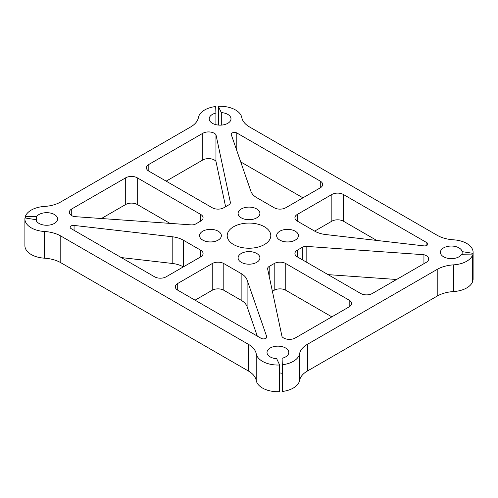 <?xml version="1.0" encoding="UTF-8"?>
<svg xmlns="http://www.w3.org/2000/svg" width="498" height="498" viewBox="0 0 498 498"><rect width="100%" height="100%" fill="white"/><g stroke="black" fill="none" stroke-linecap="round" stroke-linejoin="round"><path stroke-width="0.75" d="M233.587 244.549A21.8 12.587 180 0 1 227.2 235.654A21.8 12.587 180 0 1 240.659 224.025A21.8 12.587 180 0 1 264.413 226.752A21.8 12.587 180 0 1 270.8 235.654A21.8 12.587 180 0 1 257.341 247.276A21.8 12.587 180 0 1 233.587 244.549M24.9 218.964A21.8 12.587 180 0 0 44.397 231.483A27.247 15.731 180 0 1 60.787 236.002L248.396 344.311A27.247 15.731 180 0 1 256.221 353.779A21.8 12.587 0 0 0 279.639 364.997L279.639 391.689A21.8 12.587 0 0 1 256.221 380.472A27.247 15.731 0 0 0 248.396 371.01L60.787 262.695A27.247 15.731 0 0 0 44.397 258.176A21.8 12.587 180 0 1 24.9 245.663L24.9 218.964A21.8 12.587 180 0 1 24.968 217.962L35.868 219.662A10.9 6.293 180 0 0 47.304 225.252A10.9 6.293 180 0 0 57.6 218.964A10.9 6.293 180 0 0 48.835 212.795A10.9 6.293 180 0 0 36.634 216.549L36.634 221.386M282.092 373.338A10.9 6.293 0 0 0 279.639 372.934M218.361 125.066L218.361 106.311A21.8 12.587 0 0 1 241.779 117.528A27.247 15.731 180 0 0 249.604 126.99L437.213 235.305A27.247 15.731 180 0 0 453.603 239.824A21.8 12.587 180 0 1 473.1 252.337A21.8 12.587 180 0 1 473.032 253.345L462.132 251.639A10.9 6.293 180 0 0 450.696 246.056A10.9 6.293 180 0 0 440.4 252.337A10.9 6.293 180 0 0 449.165 258.506A10.9 6.293 180 0 0 461.366 254.758L472.652 254.883L472.652 281.582A21.8 12.587 180 0 1 453.603 291.548A27.247 15.731 0 0 0 437.213 296.067L307.403 371.01A27.247 15.731 0 0 0 299.578 380.472A21.8 12.587 0 0 1 282.31 391.472L282.092 358.261A10.9 6.293 0 0 0 288.796 352.447A10.9 6.293 0 0 0 277.903 346.16A10.9 6.293 0 0 0 267.003 352.447A10.9 6.293 0 0 0 276.695 358.703L279.639 364.997M473.1 252.337L473.1 279.036A21.8 12.587 180 0 1 473.032 280.038L472.652 279.982M331.849 316.853L285.759 290.247A8.173 4.719 0 0 0 274.199 290.247L272.387 291.286M257.279 336.094L247.101 306.687A21.8 12.587 0 0 0 241.144 300.257L223.801 290.247A8.173 4.719 0 0 0 212.241 290.247L195.054 300.17M328.07 274.628L396.576 279.484M314.661 231.116L297.318 221.106A8.173 4.719 180 0 1 294.922 217.763A8.173 4.719 180 0 1 297.318 214.426L331.849 194.494A8.173 4.719 180 0 1 343.408 194.494L426.892 242.694A3.268 1.886 180 0 1 427.85 244.026A3.268 1.886 180 0 1 423.935 245.881L325.804 234.558A21.8 12.587 180 0 1 314.661 231.116L331.849 221.193A8.173 4.719 180 0 1 343.408 221.193L376.737 240.434M101.424 218.516L125.695 204.504A8.173 4.719 180 0 1 137.255 204.504L169.93 223.372M121.263 257.566L172.196 263.442A21.8 12.587 180 0 1 183.339 266.884L183.339 240.192L200.682 250.201A8.173 4.719 180 0 1 203.078 253.538A8.173 4.719 180 0 1 200.682 256.875L166.151 276.807A8.173 4.719 180 0 1 154.592 276.807L71.108 228.613A3.268 1.886 180 0 1 70.15 227.275A3.268 1.886 180 0 1 74.065 225.426L172.196 236.749A21.8 12.587 180 0 1 183.339 240.192M225.613 206.714L215.964 161.346A8.173 4.719 0 0 0 202.773 160.001L166.151 181.148M302.946 197.831L240.721 161.906M472.652 254.883A21.8 12.587 180 0 1 453.603 264.849L453.603 291.548M282.31 391.472L282.31 364.773A21.8 12.587 0 0 0 299.578 353.779A27.247 15.731 180 0 1 307.403 344.311L437.213 269.368A27.247 15.731 180 0 1 453.603 264.849M282.31 364.773L282.092 358.261M218.361 106.311L221.305 112.598A10.9 6.293 0 0 1 230.997 118.854A10.9 6.293 0 0 1 220.097 125.147A10.9 6.293 0 0 1 209.204 118.854A10.9 6.293 0 0 1 215.908 113.046L215.69 106.528A21.8 12.587 0 0 0 198.422 117.528A27.247 15.731 180 0 1 190.597 126.99L60.787 201.933A27.247 15.731 180 0 1 44.397 206.452A21.8 12.587 180 0 0 25.348 216.418L36.634 216.549M349.185 300.17L285.759 263.548A8.173 4.719 0 0 0 274.199 263.548L269.213 266.424A5.447 3.144 0 0 0 267.619 268.652A5.447 3.144 0 0 0 267.656 269.032L282.036 336.654A8.173 4.719 0 0 0 295.227 337.999L349.185 306.843A8.173 4.719 0 0 0 351.582 303.506A8.173 4.719 0 0 0 349.185 300.17L349.185 306.843M261.195 338.354A3.268 1.886 0 0 0 264.755 338.765A3.268 1.886 0 0 0 266.779 337.022A3.268 1.886 0 0 0 266.716 336.648L247.101 279.994A21.8 12.587 0 0 0 241.144 273.558L223.801 263.548A8.173 4.719 0 0 0 212.241 263.548L177.711 283.48A8.173 4.719 0 0 0 175.321 286.823A8.173 4.719 0 0 0 177.711 290.16L261.195 338.354M360.745 293.496L297.318 256.875A8.173 4.719 180 0 1 294.922 253.538A8.173 4.719 180 0 1 297.318 250.201L302.305 247.319A5.447 3.144 180 0 1 306.824 246.423L423.941 254.727A8.173 4.719 180 0 1 428.666 259.004A8.173 4.719 180 0 1 426.269 262.34L372.305 293.496A8.173 4.719 180 0 1 360.745 293.496M137.255 177.811L200.682 214.426A8.173 4.719 180 0 1 203.078 217.763A8.173 4.719 180 0 1 200.682 221.106L195.695 223.982A5.447 3.144 180 0 1 191.176 224.878L74.059 216.58A8.173 4.719 180 0 1 69.334 212.297A8.173 4.719 180 0 1 71.731 208.961L125.695 177.811A8.173 4.719 180 0 1 137.255 177.811L137.255 204.504M148.815 171.131L212.241 207.753A8.173 4.719 0 0 0 223.801 207.753L228.787 204.877A5.447 3.144 0 0 0 230.381 202.649A5.447 3.144 0 0 0 230.344 202.269L215.964 134.647A8.173 4.719 0 0 0 202.773 133.308L148.815 164.458A8.173 4.719 0 0 0 146.418 167.795A8.173 4.719 0 0 0 148.815 171.131L148.815 164.458M236.805 132.947A3.268 1.886 0 0 0 233.245 132.536A3.268 1.886 0 0 0 231.221 134.279A3.268 1.886 0 0 0 231.284 134.653L250.899 191.313A21.8 12.587 0 0 0 256.856 197.743L274.199 207.753A8.173 4.719 0 0 0 285.759 207.753L320.289 187.821A8.173 4.719 0 0 0 322.679 184.484A8.173 4.719 0 0 0 320.289 181.148L236.805 132.947L236.805 150.595M241.293 262.346A10.9 6.293 0 0 0 253.171 263.71A10.9 6.293 0 0 0 259.9 257.902A10.9 6.293 0 0 0 256.707 253.451A10.9 6.293 0 0 0 244.829 252.088A10.9 6.293 0 0 0 238.1 257.902A10.9 6.293 0 0 0 241.293 262.346M279.826 240.098A10.9 6.293 0 0 0 291.704 241.468A10.9 6.293 0 0 0 298.433 235.654A10.9 6.293 0 0 0 295.239 231.203A10.9 6.293 0 0 0 283.362 229.839A10.9 6.293 0 0 0 276.633 235.654A10.9 6.293 0 0 0 279.826 240.098M241.293 217.856A10.9 6.293 0 0 0 253.171 219.22A10.9 6.293 0 0 0 259.9 213.405A10.9 6.293 0 0 0 256.707 208.955A10.9 6.293 0 0 0 244.829 207.591A10.9 6.293 0 0 0 238.1 213.405A10.9 6.293 0 0 0 241.293 217.856M202.761 240.098A10.9 6.293 0 0 0 214.638 241.468A10.9 6.293 0 0 0 221.367 235.654A10.9 6.293 0 0 0 218.174 231.203A10.9 6.293 0 0 0 206.297 229.839A10.9 6.293 0 0 0 199.567 235.654A10.9 6.293 0 0 0 202.761 240.098M423.941 254.727L423.941 263.685M215.964 134.647L215.964 161.346M25.348 216.418L25.348 218.018M473.032 253.345L473.032 280.038M462.132 251.639L462.132 254.764M215.908 113.046L215.908 124.662M221.305 112.598L221.305 125.11M285.759 263.548L285.759 290.247M274.199 263.548L274.199 290.247M269.213 266.424L269.213 276.346M266.716 336.648L266.716 337.389M247.101 279.994L247.101 306.687M241.144 273.558L241.144 300.257M223.801 263.548L223.801 290.247M212.241 263.548L212.241 290.247M177.711 283.48L177.711 290.16M306.824 246.423L306.824 262.359M302.305 247.319L302.305 259.751M297.318 250.201L297.318 256.875M426.892 242.694L426.892 245.365M343.408 194.494L343.408 221.193M331.849 194.494L331.849 221.193M297.318 214.426L297.318 221.106M200.682 214.426L200.682 221.106M125.695 177.811L125.695 204.504M71.731 208.961L71.731 215.64M74.065 225.426L74.065 230.313M200.682 250.201L200.682 256.875M172.196 236.749L172.196 263.442M202.773 133.308L202.773 160.001M230.344 202.269L230.344 203.035M320.289 181.148L320.289 187.821M44.397 231.483L44.397 258.176M60.787 236.002L60.787 262.695M248.396 371.01L248.396 344.311M256.221 380.472L256.221 353.779M299.578 380.472L299.578 353.779M307.403 371.01L307.403 344.311M437.213 269.368L437.213 296.067"/></g></svg>

